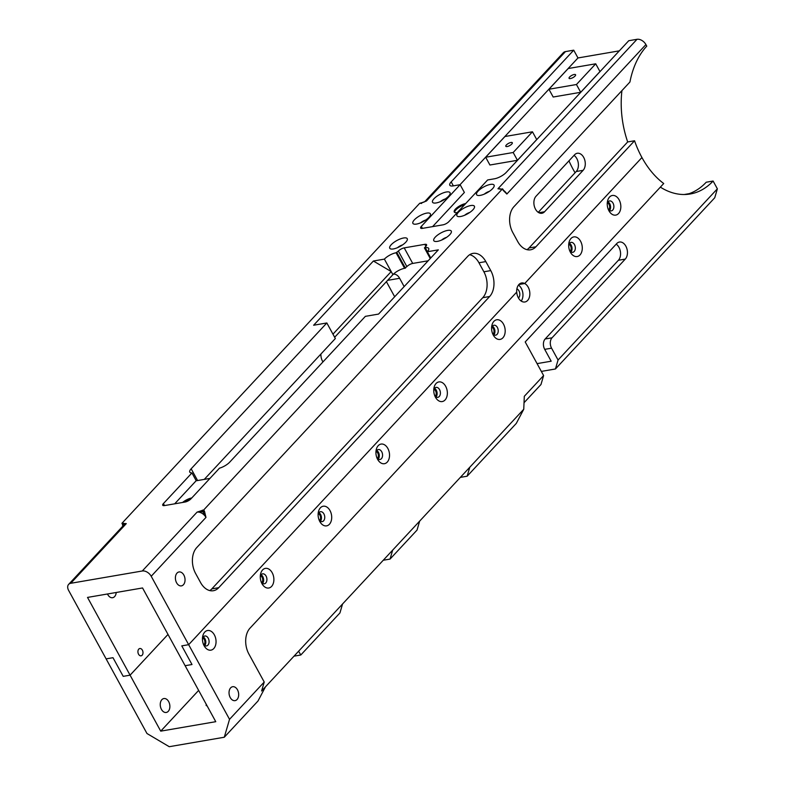 <?xml version="1.0" encoding="UTF-8"?>
<svg xmlns="http://www.w3.org/2000/svg" width="786" height="786" viewBox="0 0 786 786"><rect width="100%" height="100%" fill="white"/><g stroke="black" fill="none" stroke-linecap="round" stroke-linejoin="round"><path stroke-width="1.18" d="M116.21 592.487A7.064 4.736 -99.8 0 1 112.614 597.714A7.064 4.736 -99.8 0 1 107.81 594.638A7.064 4.736 -99.8 0 1 107.486 593.99M176.604 582.809A7.064 4.736 -99.8 0 1 179.021 571.962A7.064 4.736 -99.8 0 1 183.836 575.038A7.064 4.736 -99.8 0 1 181.419 585.884A7.064 4.736 -99.8 0 1 176.604 582.809M202.65 637.957A3.704 2.486 -99.8 0 1 204.272 639.49A3.704 2.486 -99.8 0 1 203.82 644.795M138.552 654.207A3.704 2.486 -99.8 0 1 139.829 648.519A3.704 2.486 -99.8 0 1 142.354 650.13A3.704 2.486 -99.8 0 1 141.077 655.829A3.704 2.486 -99.8 0 1 138.552 654.207M570.43 78.561A3.704 1.248 -28.7 0 0 574.114 76.871A3.704 1.248 -28.7 0 0 575.578 74.749A3.704 1.248 -28.7 0 0 574.222 74.483A3.704 1.248 -28.7 0 0 570.538 76.183A3.704 1.248 -28.7 0 0 569.074 78.305A3.704 1.248 -28.7 0 0 570.43 78.561M507.167 146.55A3.704 1.248 -28.7 0 0 510.851 144.86A3.704 1.248 -28.7 0 0 512.315 142.738A3.704 1.248 -28.7 0 0 510.959 142.472A3.704 1.248 -28.7 0 0 507.275 144.172A3.704 1.248 -28.7 0 0 505.811 146.294A3.704 1.248 -28.7 0 0 507.167 146.55M538.243 212.348L576.236 171.515A9.412 6.317 80.2 0 0 576.796 158.556A9.412 6.317 80.2 0 0 574.045 155.382M583.114 170.326A9.412 6.317 80.2 0 0 583.674 157.377A9.412 6.317 80.2 0 0 577.258 153.27A9.412 6.317 80.2 0 0 574.595 154.783L536.052 196.215A9.412 6.317 80.2 0 0 534.627 207.199A9.412 6.317 80.2 0 0 541.898 213.271A9.412 6.317 80.2 0 0 544.56 211.758L583.114 170.326L576.236 171.515M516.893 288.855A5.04 3.38 -99.8 0 1 518.966 290.889A5.04 3.38 -99.8 0 1 518.475 298.022M393.413 248.936A9.963 3.36 -28.7 0 0 407.246 240.044A9.963 3.36 -28.7 0 0 403.611 237.981A9.963 3.36 -28.7 0 0 392.42 243.562A9.963 3.36 -28.7 0 0 390.927 248.985A9.963 3.36 -28.7 0 0 393.413 248.936M416.541 224.079A9.963 3.36 -28.7 0 0 430.374 215.187A9.963 3.36 -28.7 0 0 426.739 213.114A9.963 3.36 -28.7 0 0 415.548 218.704A9.963 3.36 -28.7 0 0 414.055 224.118A9.963 3.36 -28.7 0 0 416.541 224.079M437.438 241.371A9.963 3.36 -28.7 0 0 451.272 232.479A9.963 3.36 -28.7 0 0 447.637 230.406A9.963 3.36 -28.7 0 0 436.446 235.996A9.963 3.36 -28.7 0 0 434.953 241.41A9.963 3.36 -28.7 0 0 437.438 241.371M460.567 216.514A9.963 3.36 -28.7 0 0 474.41 207.622A9.963 3.36 -28.7 0 0 470.765 205.549A9.963 3.36 -28.7 0 0 459.574 211.139A9.963 3.36 -28.7 0 0 458.091 216.553A9.963 3.36 -28.7 0 0 460.567 216.514M436.201 202.945A9.963 3.36 -28.7 0 0 450.034 194.054A9.963 3.36 -28.7 0 0 446.399 191.99A9.963 3.36 -28.7 0 0 435.208 197.571A9.963 3.36 -28.7 0 0 433.715 202.994A9.963 3.36 -28.7 0 0 436.201 202.945M480.226 195.38A9.963 3.36 -28.7 0 0 494.07 186.488A9.963 3.36 -28.7 0 0 490.425 184.415A9.963 3.36 -28.7 0 0 479.244 190.006A9.963 3.36 -28.7 0 0 477.75 195.419A9.963 3.36 -28.7 0 0 480.226 195.38M191.755 497.97A8.155 2.751 -28.7 0 0 191.666 497.98A8.155 2.751 -28.7 0 0 182.627 502.45M261.65 582.652A3.704 2.486 80.2 0 0 262.092 577.337A3.704 2.486 80.2 0 0 260.471 575.804M319.48 520.499A3.704 2.486 80.2 0 0 319.922 515.194A3.704 2.486 80.2 0 0 318.301 513.661M377.3 458.346A3.704 2.486 80.2 0 0 377.752 453.041A3.704 2.486 80.2 0 0 376.13 451.508M435.13 396.203A3.704 2.486 80.2 0 0 435.572 390.888A3.704 2.486 80.2 0 0 433.951 389.365M492.96 334.05A3.704 2.486 80.2 0 0 493.402 328.745A3.704 2.486 80.2 0 0 491.781 327.212M608.61 209.754A3.704 2.486 80.2 0 0 609.052 204.439A3.704 2.486 80.2 0 0 607.431 202.916M570.056 251.186A3.704 2.486 80.2 0 0 570.508 245.871A3.704 2.486 80.2 0 0 568.877 244.348M568.966 160.835A80.978 54.352 80.2 0 0 573.141 169.363A80.978 54.352 80.2 0 0 575.077 172.753M457.324 212.544A8.155 2.751 151.3 0 1 457.246 212.554A8.155 2.751 151.3 0 1 454.259 211.984A8.155 2.751 151.3 0 1 457.481 207.317A8.155 2.751 151.3 0 1 465.587 203.584A8.155 2.751 151.3 0 1 465.676 203.574M123.166 523.103A1.13 0.757 80.2 0 0 123.097 524.655L121.928 523.319L126.281 523.614L70.75 583.291A7.536 4.971 -137.1 0 0 68.637 584.381A7.536 4.971 -137.1 0 0 68.647 590.463L106.11 658.874L112.988 657.695L123.206 676.353L130.083 675.174L167.998 634.43L130.083 675.174L87.521 597.419L142.551 587.957L185.123 665.713L192 664.524L181.782 645.866L192 664.524L185.123 665.713L215.767 721.686L160.727 731.147L130.083 675.174L123.206 676.353L112.988 657.695L106.11 658.874L146.972 733.515L169.245 746.7L224.285 737.239L229.532 719.328L188.66 644.687L516.716 292.107A9.638 6.465 80.2 0 0 518.338 297.776A9.638 6.465 80.2 0 0 524.901 301.981A9.638 6.465 80.2 0 0 528.202 287.175A9.638 6.465 80.2 0 0 524.714 283.52A9.638 6.465 80.2 0 0 521.639 282.98A9.638 6.465 80.2 0 0 516.716 292.107L188.66 644.687L181.782 645.866L188.66 644.687L151.207 576.266A7.536 4.971 -137.1 0 0 142.295 570.99L197.07 512.128L203.731 509.937L502.293 189.053L502.559 189.505L497.951 188.758L501.37 189.092A1.13 0.757 -99.8 0 1 501.37 189.082A1.13 0.757 -99.8 0 1 501.733 189.151M454.583 212.328A8.155 2.751 151.3 0 1 454.701 211.66A8.155 2.751 151.3 0 1 464.605 204.724M424.676 201.727L563.356 52.691A7.536 4.971 -137.1 0 1 565.458 51.601L573.721 50.176L451.184 181.88A9.412 3.183 151.3 0 0 449.798 185.221A9.412 3.183 151.3 0 0 453.237 185.879L460.124 184.69L421.325 226.378A4.706 1.592 -28.7 0 0 420.638 228.048A4.706 1.592 -28.7 0 0 422.357 228.382L442.999 224.835A4.706 1.592 -28.7 0 0 448.845 221.652L487.634 179.965L494.522 178.776A9.412 3.183 151.3 0 0 506.213 172.419L628.751 40.715L637.014 39.3A7.536 4.971 -137.1 0 1 645.915 44.576L646.77 46.128A80.978 54.352 80.2 0 0 629.94 81.999L513.936 206.679A18.835 12.635 -99.8 0 0 512.816 232.587L517.748 241.607A18.835 12.635 -99.8 0 0 530.579 249.801A18.835 12.635 -99.8 0 0 535.905 246.794L634.557 140.763A80.978 54.352 80.2 0 0 641.936 157.534L524.714 283.52L518.917 284.512L524.714 283.52L641.936 157.534A80.978 54.352 -99.8 0 0 663.718 183.521L250.027 628.132A18.835 12.635 -99.8 0 0 248.897 654.04L264.224 682.032L261.6 690.992L265.452 686.846L258.014 700.984L224.285 737.239M432.595 226.623L464.379 192.462L460.124 184.69M619.329 50.844L577.975 57.958L460.036 184.71M580.697 92.296L599.973 71.575L595.719 63.804L576.443 84.515L580.697 92.296L553.187 97.022L548.923 89.25L568.199 68.529L595.719 63.804M517.443 160.285L536.72 139.564L532.456 131.793L513.179 152.504L517.443 160.285L489.924 165.011L485.669 157.239L504.946 136.518L532.456 131.793M430.256 258.525L424.43 247.895L425.255 247.747A9.412 3.183 151.3 0 1 428.694 248.405A9.412 3.183 151.3 0 1 427.319 251.746L438.323 249.86L378.567 314.076L365.362 316.345L229.679 462.168A9.412 3.183 151.3 0 1 219.461 468.191L190.929 498.855A4.706 1.592 -28.7 0 1 185.074 502.038L164.441 505.585A4.706 1.592 -28.7 0 1 162.722 505.251A4.706 1.592 -28.7 0 1 163.409 503.58L191.941 472.926A9.412 3.183 151.3 0 1 189.78 472.131A9.412 3.183 151.3 0 1 191.155 468.79L326.838 322.967L335.347 338.52L204.272 479.391M332.959 334.158L391.202 271.563L384.393 259.125L373.379 261.021L391.202 271.563L392.902 274.678L334.669 337.273M122.685 524.734L121.928 523.319L419.734 203.26L421.286 202.867A1.13 0.757 80.2 0 0 420.972 203.043L419.734 203.26L421.64 203.427M386.407 281.663L394.68 296.764M209.813 590.581A18.835 12.635 80.2 0 0 211.827 588.881L218.704 587.702L489.639 296.509L482.761 297.697A18.835 12.635 80.2 0 0 483.881 271.789L478.949 262.77A18.835 12.635 80.2 0 0 469.684 254.693M218.704 587.702A18.835 12.635 -99.8 0 1 213.379 590.718A18.835 12.635 -99.8 0 1 200.548 582.514L195.616 573.495A18.835 12.635 -99.8 0 1 196.736 547.587L467.68 256.393A18.835 12.635 -99.8 0 1 472.995 253.387A18.835 12.635 -99.8 0 1 485.827 261.591L490.769 270.6A18.835 12.635 -99.8 0 1 489.639 296.509M503.158 190.35L506.852 194.034L502.293 189.053M204.498 511.342L205.981 517.404L202.837 511.637L203.731 509.937L204.498 511.342L203.093 512.108A8.666 5.718 42.9 0 0 202.424 511.706A1.13 0.757 -99.8 0 1 202.483 510.153M425.914 246.293L424.843 244.338L404.21 247.885L412.719 263.438L428.154 260.785M424.843 244.338A4.706 1.592 151.3 0 1 426.572 244.672A4.706 1.592 151.3 0 1 425.874 246.342L424.43 247.895M373.379 261.021L313.624 325.237L326.838 322.967M384.393 259.125A9.412 3.183 151.3 0 1 396.085 252.768L398.355 251.068A4.706 1.592 151.3 0 1 404.21 247.885M70.75 583.291L142.295 570.99M424.145 202.022L420.972 203.043M577.975 57.958L573.721 50.176M634.557 140.763L627.68 141.942A80.978 54.352 -99.8 0 1 621.923 90.616M527.013 249.673A18.835 12.635 80.2 0 0 529.017 247.973L627.68 141.942M209.941 478.419L197.473 480.56A9.412 3.183 151.3 0 1 196.195 480.698L174.679 503.816M322.938 361.943L322.515 361.157A9.412 6.317 -99.8 0 1 320.924 354.024M393.413 274.167A9.412 6.317 -99.8 0 1 399.622 278.293L404.151 286.585M412.719 263.438A4.706 1.592 -28.7 0 0 406.873 266.621L398.355 251.068M396.085 252.768L404.603 268.311L406.873 266.621M404.603 268.311A9.412 3.183 -28.7 0 0 392.902 274.678M405.429 268.173L396.91 252.62M191.941 472.926L196.195 480.698M211.827 588.881L482.761 297.697M184.533 502.126A8.155 2.751 151.3 0 1 190.664 499.12M421.61 202.906A1.13 0.757 80.2 0 0 421.286 202.867L425.275 201.481M501.055 189.269A1.13 0.757 -99.8 0 1 501.37 189.092L502.519 188.886M504.445 191.588L502.618 188.935M202.837 511.637L197.07 512.128A7.536 4.971 -137.1 0 1 205.981 517.404L151.207 576.266M122.528 525.117L122.93 526.03M68.637 584.381L124.168 524.704A7.536 4.971 -137.1 0 1 126.281 523.614L123.097 524.655A8.666 5.718 42.9 0 0 122.94 525.195M489.364 191.371A5.04 1.7 -28.7 0 0 484.392 194.083M445.328 198.937A5.04 1.7 -28.7 0 0 440.366 201.658M469.694 212.495A5.04 1.7 -28.7 0 0 464.732 215.217M446.566 237.362A5.04 1.7 -28.7 0 0 441.604 240.074M425.668 220.07A5.04 1.7 -28.7 0 0 420.707 222.782M402.54 244.927A5.04 1.7 -28.7 0 0 397.578 247.649M427.319 251.746L430.748 258.005M576.443 84.515L548.923 89.25M513.179 152.504L485.669 157.239M237.47 689.794A7.064 4.736 -99.8 0 1 235.053 700.64A7.064 4.736 -99.8 0 1 230.239 697.565A7.064 4.736 -99.8 0 1 232.656 686.718A7.064 4.736 -99.8 0 1 237.47 689.794M168.676 701.623A7.064 4.736 -99.8 0 1 166.259 712.46A7.064 4.736 -99.8 0 1 161.444 709.385A7.064 4.736 -99.8 0 1 163.861 698.548A7.064 4.736 -99.8 0 1 168.676 701.623M204.154 645.827A9.963 6.691 80.2 0 0 213.753 648.568A9.963 6.691 80.2 0 0 214.352 634.862A9.963 6.691 80.2 0 0 207.445 630.539A9.963 6.691 80.2 0 0 202.562 637.2A9.963 6.691 80.2 0 0 203.996 645.542A9.963 6.691 80.2 0 0 204.154 645.827M203.466 644.353A5.04 3.38 80.2 0 0 206.512 645.935A5.04 3.38 80.2 0 0 208.231 638.193A5.04 3.38 80.2 0 0 204.802 635.992A5.04 3.38 80.2 0 0 202.454 638.497M204.753 645.571A5.04 3.38 80.2 0 0 204.95 638.753A5.04 3.38 80.2 0 0 203.269 636.915M570.39 252.208A9.963 6.691 80.2 0 0 579.989 254.959A9.963 6.691 80.2 0 0 580.589 241.253A9.963 6.691 80.2 0 0 573.682 236.93A9.963 6.691 80.2 0 0 568.799 243.591A9.963 6.691 80.2 0 0 570.233 251.923A9.963 6.691 80.2 0 0 570.39 252.208M569.693 250.744A5.04 3.38 80.2 0 0 572.748 252.316A5.04 3.38 80.2 0 0 574.468 244.574A5.04 3.38 80.2 0 0 571.039 242.383A5.04 3.38 80.2 0 0 568.691 244.888M570.99 251.962A5.04 3.38 80.2 0 0 571.186 245.144A5.04 3.38 80.2 0 0 569.506 243.306M521.206 301.067A9.638 6.465 80.2 0 0 521.324 288.364A9.638 6.465 80.2 0 0 518.455 285.072M537.074 363.623L551.183 361.206L544.698 349.357A7.536 5.06 -99.8 0 1 545.15 338.992L552.027 337.813L625.273 259.095A9.412 6.317 80.2 0 0 625.843 246.136A9.412 6.317 80.2 0 0 619.427 242.039A9.412 6.317 80.2 0 0 616.764 243.542L525.205 341.949L543.607 375.561L540.984 384.511L524.026 402.737M545.15 338.992L618.395 260.274A9.412 6.317 80.2 0 0 618.955 247.325A9.412 6.317 80.2 0 0 616.204 244.141M207.052 705.759A3.704 1.248 151.3 0 1 206.158 705.455A3.704 1.248 151.3 0 1 206.374 704.541M608.934 210.776A9.963 6.691 80.2 0 0 618.543 213.527A9.963 6.691 80.2 0 0 619.132 199.821A9.963 6.691 80.2 0 0 612.235 195.498A9.963 6.691 80.2 0 0 607.352 202.149A9.963 6.691 80.2 0 0 608.786 210.491A9.963 6.691 80.2 0 0 608.934 210.776M608.246 209.312A5.04 3.38 80.2 0 0 611.292 210.884A5.04 3.38 80.2 0 0 613.021 203.142A5.04 3.38 80.2 0 0 609.582 200.951A5.04 3.38 80.2 0 0 607.244 203.456M609.543 210.52A5.04 3.38 80.2 0 0 609.74 203.712A5.04 3.38 80.2 0 0 608.059 201.874M493.284 335.082A9.963 6.691 80.2 0 0 502.893 337.823A9.963 6.691 80.2 0 0 503.482 324.117A9.963 6.691 80.2 0 0 496.585 319.794A9.963 6.691 80.2 0 0 491.702 326.455A9.963 6.691 80.2 0 0 493.136 334.797A9.963 6.691 80.2 0 0 493.284 335.082M492.596 333.608A5.04 3.38 80.2 0 0 495.642 335.18A5.04 3.38 80.2 0 0 497.371 327.438A5.04 3.38 80.2 0 0 493.932 325.247A5.04 3.38 80.2 0 0 491.584 327.752M493.893 334.826A5.04 3.38 80.2 0 0 494.08 328.008A5.04 3.38 80.2 0 0 492.4 326.17M435.454 397.225A9.963 6.691 80.2 0 0 445.063 399.976A9.963 6.691 80.2 0 0 445.652 386.27A9.963 6.691 80.2 0 0 438.755 381.947A9.963 6.691 80.2 0 0 433.872 388.598A9.963 6.691 80.2 0 0 435.306 396.94A9.963 6.691 80.2 0 0 435.454 397.225M434.766 395.751A5.04 3.38 80.2 0 0 437.812 397.333A5.04 3.38 80.2 0 0 439.541 389.591A5.04 3.38 80.2 0 0 436.102 387.4A5.04 3.38 80.2 0 0 433.764 389.905M436.063 396.969A5.04 3.38 80.2 0 0 436.259 390.161A5.04 3.38 80.2 0 0 434.579 388.323M377.634 459.378A9.963 6.691 80.2 0 0 387.233 462.119A9.963 6.691 80.2 0 0 387.832 448.413A9.963 6.691 80.2 0 0 380.925 444.1A9.963 6.691 80.2 0 0 376.042 450.751A9.963 6.691 80.2 0 0 377.476 459.093A9.963 6.691 80.2 0 0 377.634 459.378M376.946 457.904A5.04 3.38 80.2 0 0 379.992 459.486A5.04 3.38 80.2 0 0 381.711 451.744A5.04 3.38 80.2 0 0 378.282 449.543A5.04 3.38 80.2 0 0 375.934 452.048M378.233 459.122A5.04 3.38 80.2 0 0 378.43 452.304A5.04 3.38 80.2 0 0 376.749 450.466M319.804 521.531A9.963 6.691 80.2 0 0 329.413 524.272A9.963 6.691 80.2 0 0 330.002 510.566A9.963 6.691 80.2 0 0 323.105 506.243A9.963 6.691 80.2 0 0 318.222 512.904A9.963 6.691 80.2 0 0 319.656 521.246A9.963 6.691 80.2 0 0 319.804 521.531M319.116 520.057A5.04 3.38 80.2 0 0 322.162 521.629A5.04 3.38 80.2 0 0 323.891 513.887A5.04 3.38 80.2 0 0 320.452 511.696A5.04 3.38 80.2 0 0 318.104 514.201M320.413 521.275A5.04 3.38 80.2 0 0 320.6 514.457A5.04 3.38 80.2 0 0 318.92 512.619M261.974 583.674A9.963 6.691 80.2 0 0 271.583 586.425A9.963 6.691 80.2 0 0 272.172 572.709A9.963 6.691 80.2 0 0 265.275 568.396A9.963 6.691 80.2 0 0 260.392 575.047A9.963 6.691 80.2 0 0 261.826 583.389A9.963 6.691 80.2 0 0 261.974 583.674M261.286 582.2A5.04 3.38 80.2 0 0 264.332 583.782A5.04 3.38 80.2 0 0 266.061 576.04A5.04 3.38 80.2 0 0 262.622 573.839A5.04 3.38 80.2 0 0 260.284 576.344M262.583 583.418A5.04 3.38 80.2 0 0 262.779 576.6A5.04 3.38 80.2 0 0 261.099 574.772M229.532 719.328L264.224 682.032M660.358 187.127A80.978 54.352 80.2 0 0 690.216 193.985A80.978 54.352 80.2 0 0 713.108 181.035L706.221 182.224A80.978 54.352 -99.8 0 1 686.748 194.407M469.773 467.257L523.751 409.251L516.304 423.389L467.149 476.208L469.773 467.257L419.655 521.118L417.042 530.078L390.053 559.082L392.676 550.121L342.558 603.982L339.935 612.942L300.802 654.993L294.003 656.163M342.558 603.982L298.611 651.221L300.802 654.993M419.655 521.118L392.676 550.121M390.053 559.082L383.254 560.241M467.149 476.208L460.35 477.377M684.193 194.515L689.194 193.651M160.727 731.147L198.642 690.403M298.611 651.221L265.452 686.846M555.437 368.978L558.06 360.017L717.363 188.817L714.739 197.767L555.437 368.978L541.328 371.405M523.751 409.251L524.311 396.291L543.607 375.561M552.027 337.813A7.536 5.06 80.2 0 0 551.576 348.178L544.698 349.357M558.06 360.017L551.576 348.178M713.108 181.035L717.363 188.817M427.397 251.658L425.255 247.747M645.915 44.576L506.852 194.034A7.536 4.971 42.9 0 0 503.315 190.212M501.163 189.121A7.536 4.971 42.9 0 0 497.951 188.758L637.014 39.3M565.458 51.601L426.385 201.069A7.536 4.971 42.9 0 0 424.902 201.638M529.017 247.973L535.905 246.794M399.622 278.293L387.616 280.356M191.155 468.79L197.591 480.541M164.5 505.575L163.409 503.58M483.881 271.789L490.769 270.6M485.827 261.591L478.949 262.77M544.56 211.758L538.891 212.741M451.184 181.88L453.355 185.85M422.416 228.372L421.325 226.378M618.395 260.274L625.273 259.095"/></g></svg>
